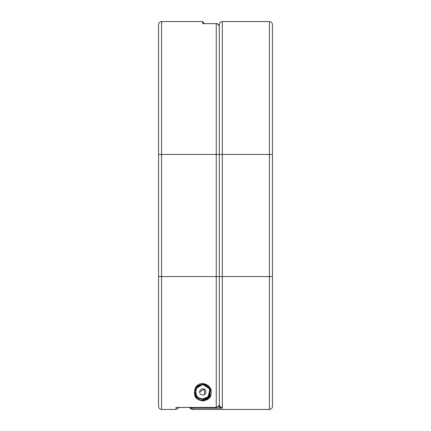 <?xml version="1.0" encoding="UTF-8"?>
<svg xmlns="http://www.w3.org/2000/svg" width="431" height="431" viewBox="0 0 431 431"><rect width="100%" height="100%" fill="white"/><g stroke="black" fill="none" stroke-linecap="round" stroke-linejoin="round"><path stroke-width="0.65" d="M204.111 23.646L204.111 23.069L202.592 21.55L202.592 23.667L203.34 23.667M161.587 409.45L161.587 21.55C159.756 21.744 158.748 22.757 158.554 24.589L158.554 406.411C158.748 408.243 159.756 409.256 161.587 409.45L176.015 409.45L179.355 407.462M202.592 23.667L216.26 23.667C218.113 23.861 219.126 24.874 219.298 26.706C219.137 24.874 218.129 23.856 216.26 23.646L216.26 23.646C217.515 23.279 218.528 24.298 219.298 26.706L219.298 154.427L222.331 154.427L222.331 21.55L269.413 21.55C271.244 21.744 272.252 22.757 272.446 24.589L272.446 406.411C272.252 408.243 271.244 409.256 269.413 409.45L191.962 409.45L189.112 407.462M161.587 21.55L202.592 21.55M216.26 23.667L216.26 407.424C218.388 406.939 219.401 405.889 219.298 404.273L219.298 24.589C219.492 22.757 220.5 21.744 222.331 21.55M219.298 404.326L219.293 404.353C219.788 405.237 218.776 406.271 216.26 407.457L177.022 407.424M216.26 407.424L176.527 407.462M202.796 384.36C200.259 384.576 198.427 385.362 197.301 386.715M195.243 392.657L195.48 393.929M208.173 397.323L209.601 395.329L206.837 398.384M202.802 384.215C194.209 385.411 193.961 391.79 194.769 394.904C194.979 397.899 197.657 399.936 202.802 401.019C207.952 399.936 210.63 397.899 210.829 394.904C211.643 391.79 211.395 385.411 202.802 384.215L209.601 388.579L210.123 393.929C209.967 396.676 207.526 398.551 202.802 399.548C198.044 398.535 195.599 396.639 195.458 393.859L196.024 388.536L202.802 384.36L209.816 389.048L208.173 397.323L204.078 399.435L198.675 398.325M191.962 409.45L191.962 408.195L190.486 407.672M190.858 407.882L191.283 408.055M219.594 406.045L218.226 406.692L222.331 408.195L219.594 406.045L219.298 404.698L219.298 276.573L222.331 276.573L222.331 154.427L272.446 154.427M209.832 391.951C210.673 387.259 202.926 382.787 199.289 385.864C194.801 387.48 194.801 396.423 199.289 398.039C202.926 401.116 210.673 396.644 209.832 391.951L207.774 396.924L202.802 398.982L199.364 398.082M158.554 154.427L219.298 154.427M158.554 276.573L219.298 276.573M176.015 407.424L176.015 409.45M211.152 391.951C212.154 397.527 202.953 402.84 198.626 399.187C193.298 397.269 193.298 386.639 198.626 384.716C202.953 381.063 212.154 386.375 211.152 391.951M191.962 408.195L222.331 408.195L222.331 276.573L272.446 276.573M269.413 21.55L269.413 409.45M206.034 391.951C205.452 394.672 203.831 395.604 201.185 394.753C199.122 392.883 199.122 391.019 201.185 389.15C203.831 388.299 205.452 389.231 206.034 391.951M204.418 394.753L204.418 389.15L199.569 391.951M202.996 23.646L216.26 23.646M197.317 386.699L202.02 384.404M195.647 389.408L196.067 388.45M210.123 393.929C208.787 397.727 206.325 399.602 202.737 399.548C198.12 398.653 195.696 396.757 195.458 393.859M196.838 387.248C197.996 385.578 199.984 384.619 202.802 384.36C205.765 384.694 207.742 385.648 208.744 387.221M209.536 388.45L210.36 391.132M195.254 391.057L196.051 388.476"/></g></svg>
